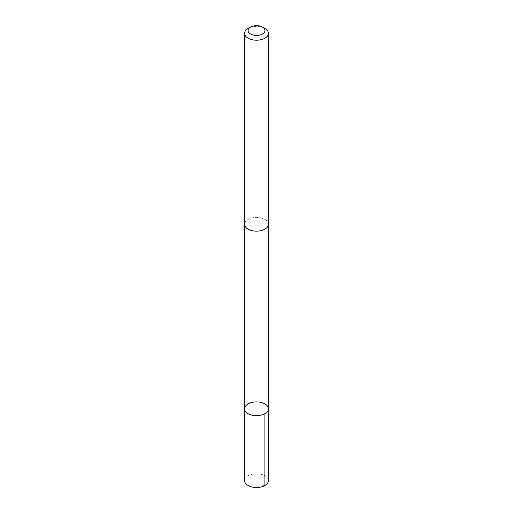 <?xml version="1.0" encoding="UTF-8"?>
<svg xmlns="http://www.w3.org/2000/svg" width="513" height="513" viewBox="0 0 513 513"><rect width="100%" height="100%" fill="white"/><g stroke="black" fill="none" stroke-linecap="round" stroke-linejoin="round"><path stroke-width="0.38" stroke-dasharray="2.56 1.92" d="M268.395 480.63A11.895 6.868 0 0 0 267.388 477.866A11.895 6.868 0 0 0 254.057 473.909A11.895 6.868 0 0 0 244.605 480.63M245.618 227.06A11.882 6.861 0 0 0 258.943 231.017A11.882 6.861 0 0 0 268.382 224.303A11.882 6.861 0 0 0 267.382 221.539A11.882 6.861 0 0 0 254.057 217.589A11.882 6.861 0 0 0 244.618 224.303A11.882 6.861 0 0 0 245.618 227.06M244.611 408.778A11.889 6.868 180 0 1 256.5 401.91A11.889 6.868 180 0 1 268.389 408.778M268.382 224.566L268.382 224.303A11.895 6.868 0 0 0 267.388 221.539A11.895 6.868 0 0 0 254.057 217.583A11.895 6.868 0 0 0 244.605 224.303L244.618 224.566M264.913 28.484A11.895 6.868 0 0 0 248.087 28.484M264.907 485.484L256.5 486.465"/><path stroke-width="0.77" d="M245.612 411.535A11.889 6.868 180 0 1 244.611 408.778A11.889 6.868 180 0 1 256.5 401.91A11.889 6.868 180 0 1 268.389 408.778A11.889 6.868 180 0 1 258.943 415.498A11.889 6.868 180 0 1 245.612 411.535A11.889 6.868 180 0 1 244.611 408.778L244.605 480.63A11.895 6.868 0 0 0 245.612 483.393A11.895 6.868 0 0 0 258.943 487.35A11.895 6.868 0 0 0 268.395 480.63L268.389 408.778A11.889 6.868 180 0 1 258.943 415.498A11.889 6.868 180 0 1 245.612 411.535M250.517 27.08L248.087 28.484A11.895 6.868 0 0 0 244.605 33.339L244.605 224.303A11.895 6.868 0 0 0 256.5 231.171A11.895 6.868 0 0 0 268.395 224.303L268.395 33.339A11.895 6.868 0 0 0 267.388 30.575A11.895 6.868 0 0 0 264.913 28.484L262.483 27.08A8.458 4.886 0 0 0 250.517 27.08A8.458 4.886 0 0 0 249.825 33.537A8.458 4.886 0 0 0 260.835 34.73A8.458 4.886 0 0 0 264.246 28.568A8.458 4.886 0 0 0 262.483 27.08M244.605 33.339A11.895 6.868 0 0 0 256.5 40.206A11.895 6.868 0 0 0 268.395 33.339M264.907 413.632L264.907 485.484M244.618 224.566L244.611 408.778M268.382 224.566L268.389 408.778"/></g></svg>
